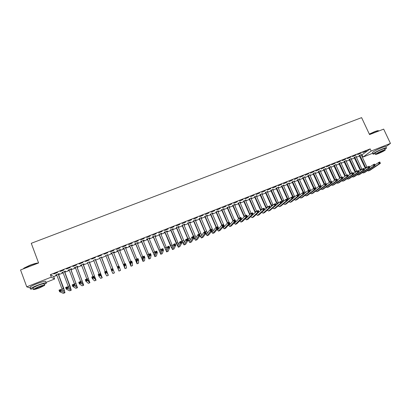 <?xml version="1.0" encoding="UTF-8"?>
<svg xmlns="http://www.w3.org/2000/svg" width="411" height="411" viewBox="0 0 411 411"><rect width="100%" height="100%" fill="white"/><g stroke="black" fill="none" stroke-linecap="round" stroke-linejoin="round"><path stroke-width="0.62" d="M361.433 155.255L370.162 148.89L50.363 274.666L53.713 276.613L56.913 275.349M58.614 274.682L63.15 272.894M64.825 272.231L69.361 270.443M71.011 269.791L75.547 268.003M77.176 267.361L81.707 265.573M83.31 264.941L87.841 263.153M89.423 262.531L93.949 260.744M95.511 260.132L100.032 258.344M101.568 257.738L106.089 255.955M107.605 255.359L112.116 253.582M113.626 252.986L118.111 251.219M119.632 250.618L124.081 248.861M125.607 248.259L130.025 246.518M131.561 245.912L135.943 244.18M137.495 243.574L141.841 241.858M143.398 241.242L147.713 239.541M149.28 238.925L153.56 237.234M155.137 236.613L159.386 234.938M160.973 234.311L165.191 232.647M166.784 232.02L170.966 230.371M172.569 229.739L176.725 228.1M178.333 227.463L182.453 225.839M184.077 225.202L188.166 223.589M189.795 222.947L193.853 221.344M195.487 220.702L199.515 219.109M201.159 218.462L205.156 216.885M206.81 216.232L210.776 214.67M212.441 214.013L216.376 212.461M218.046 211.804L221.95 210.262M223.625 209.6L227.504 208.074M229.189 207.406L233.037 205.89M234.727 205.223L238.544 203.717M240.245 203.049L244.031 201.554M245.742 200.881L249.498 199.397M251.213 198.724L254.943 197.249M256.67 196.571L260.369 195.112M262.1 194.429L265.773 192.98M267.51 192.297L271.157 190.858M272.904 190.17L276.516 188.741M278.273 188.053L281.859 186.635M283.621 185.942L287.176 184.539M288.948 183.84L292.478 182.448M294.255 181.749L297.759 180.367M299.542 179.664L303.02 178.292M304.808 177.588L308.255 176.227M310.053 175.518L313.475 174.166M315.278 173.457L318.674 172.117M320.488 171.402L323.858 170.072M325.671 169.358L329.016 168.037M330.84 167.318L334.158 166.008M335.987 165.289L339.275 163.989M341.115 163.265L344.377 161.98M346.221 161.251L349.463 159.977M351.313 159.247L354.523 157.978M356.378 157.243L359.568 155.99M53.713 276.613L54.606 279.002L45.965 282.419M372.869 153.19L363.083 157.059L371.169 151.037L390.45 143.439L386.083 146.573M362.117 154.983L363.083 157.059M30.558 288.147L26.746 286.827L20.55 269.955L38.588 262.963L31.267 243.302L361.603 117.638L369.551 134.592L383.674 129.116L390.45 143.439M64.702 271.661L65.519 271.126L61.789 272.596L62.945 272.354L68.688 287.623M63.982 269.97L60.165 271.471L63.982 269.97M77.047 266.796L77.89 266.251L74.191 267.705L75.341 267.469L80.864 281.977M76.626 264.992L72.845 266.482L76.626 264.992M89.295 261.966L87.615 262.629M89.161 260.06L85.411 261.535L89.161 260.06M101.44 257.178L99.775 257.836M101.594 255.169L97.875 256.628L101.594 255.169M114.392 251.866L110.79 253.284L111.833 253.084M114.464 252.046L113.487 252.431M113.919 250.314L110.302 251.958L113.919 250.314M126.331 247.16L122.791 248.552L123.798 248.367M126.403 247.34L125.437 247.72M126.146 245.506L122.524 247.15L126.146 245.506M138.173 242.49L134.695 243.862L135.661 243.692M138.245 242.675L137.284 243.05L142.72 256.685M138.266 240.738L134.649 242.377L138.266 240.738M149.923 237.861L146.501 239.207L147.431 239.053M149.994 238.041L149.07 238.406L154.885 252.837M150.287 236.006L146.67 237.645L150.287 236.006M161.574 233.268L159.103 234.45M161.646 233.448L160.763 233.797L166.804 248.614M162.211 231.311L158.589 232.955L162.211 231.311M173.134 228.711L170.683 229.888M173.206 228.891L172.358 229.225L178.564 244.237M174.038 226.661L170.416 228.3L174.038 226.661M184.601 224.195L182.171 225.356M184.673 224.37L183.866 224.689L190.19 239.798M185.767 222.043L182.145 223.687L185.767 222.043M195.975 219.71L193.571 220.866M196.052 219.885L195.276 220.193L201.709 235.344M197.403 217.465L193.776 219.104L197.403 217.465M207.262 215.261L204.873 216.407M207.339 215.436L206.599 215.729L213.124 230.89M208.942 212.924L205.315 214.563L208.942 212.924M218.462 210.848L216.094 211.989M218.534 211.023L217.83 211.3L224.442 226.446M220.388 208.418L216.761 210.062L220.388 208.418M229.569 206.471L227.221 207.601M229.646 206.646L228.978 206.908L234.537 219.993M231.742 203.954L228.115 205.592L231.742 203.954M240.594 202.125L238.262 203.25M240.666 202.299L240.034 202.551L245.608 215.564M243.004 199.52L239.377 201.159L243.004 199.52M251.527 197.819L249.215 198.929M251.604 197.989L251.003 198.225L256.649 211.305M254.178 195.122L250.551 196.761L254.178 195.122M262.377 193.54L260.086 194.644M262.454 193.709L261.889 193.935L267.643 207.154M265.265 190.761L261.637 192.399L265.265 190.761M273.145 189.296L270.875 190.396M273.223 189.466L272.688 189.677L278.54 203.008M276.259 186.435L272.637 188.068L276.259 186.435M283.831 185.084L281.576 186.173M283.909 185.258L283.405 185.453L289.344 198.862M287.171 182.14L283.544 183.774L287.171 182.14M294.435 180.907L292.195 181.991M294.507 181.076L294.04 181.261L300.066 194.732M297.996 177.881L294.368 179.515L297.996 177.881M304.957 176.761L302.737 177.835M305.029 176.93L304.592 177.105L310.695 190.612M308.738 173.653L305.111 175.286L308.738 173.653M315.396 172.646L313.192 173.709M315.473 172.815L315.062 172.974L321.243 186.512M319.393 169.46L315.766 171.089L319.393 169.46M325.759 168.561L323.575 169.62M325.836 168.731L325.455 168.88L331.132 181.39M329.966 165.299L326.344 166.928L329.966 165.299M336.044 164.508L333.876 165.561M336.116 164.677L335.766 164.811L341.454 177.264M340.462 161.169L336.835 162.797L340.462 161.169M346.247 160.485L344.099 161.528M346.324 160.65L346.005 160.778L351.708 173.185M350.871 157.074L347.249 158.703L350.871 157.074M356.378 156.493L354.246 157.531M356.455 156.658L356.162 156.776L361.937 169.245M361.202 153.005L357.58 154.634L361.202 153.005M366.34 150.986L362.718 152.615L366.34 150.986M361.413 154.51L359.286 155.543M361.49 154.675L361.212 154.783L367.018 167.282M356.049 155.034L352.427 156.663L356.049 155.034M351.323 158.487L349.18 159.525M351.4 158.651L351.092 158.774L356.83 171.212M345.677 159.119L342.055 160.747L345.677 159.119M341.156 162.494L338.993 163.542M341.233 162.658L340.894 162.792L346.586 175.214M335.222 163.229L331.6 164.862L335.222 163.229M330.912 166.532L328.733 167.585M330.983 166.696L330.624 166.84L336.301 179.324M324.69 167.375L321.068 169.008L324.69 167.375M320.585 170.601L318.391 171.664M320.662 170.765L320.267 170.925L326.483 184.467M314.076 171.551L310.449 173.185L314.076 171.551M310.187 174.701L307.973 175.769M310.259 174.865L309.837 175.035L315.977 188.562M303.38 175.764L299.753 177.398L303.38 175.764M299.706 178.831L297.477 179.905M299.778 179.001L299.326 179.181L305.388 192.667M292.596 180.008L288.969 181.641L292.596 180.008M289.144 182.993L286.893 184.077M289.216 183.162L288.733 183.352L294.718 196.797M281.725 184.282L278.098 185.916L281.725 184.282M278.499 187.19L276.233 188.279M278.576 187.359L278.057 187.56L283.955 200.933M270.772 188.592L267.145 190.226L270.772 188.592M267.772 191.413L265.491 192.518M267.849 191.588L267.299 191.803L273.099 205.079M259.731 192.939L256.104 194.573L259.731 192.939M256.962 195.677L254.661 196.782M257.039 195.847L256.454 196.078L262.156 209.23M248.604 197.316L244.977 198.955L248.604 197.316M246.071 199.967L243.749 201.087M246.143 200.142L245.526 200.383L251.116 213.376M237.383 201.729L233.756 203.368L237.383 201.729M235.092 204.293L232.749 205.418M235.164 204.467L234.517 204.724L240.086 217.773M226.076 206.183L222.449 207.822L226.076 206.183M224.026 208.654L221.668 209.79M224.098 208.829L223.414 209.101L228.968 222.217M214.676 210.668L211.049 212.307L214.676 210.668M212.872 213.052L210.494 214.193M212.949 213.227L212.225 213.509L218.796 228.665M203.183 215.189L199.556 216.833L203.183 215.189M201.631 217.481L199.232 218.631M201.703 217.66L200.948 217.953L207.432 233.114M191.598 219.751L187.971 221.39L191.598 219.751M190.298 221.945L187.884 223.106M190.375 222.125L189.584 222.438L195.965 237.573M179.915 224.344L176.293 225.988L179.915 224.344M178.877 226.451L176.442 227.617M178.949 226.625L178.122 226.954L184.39 242.022M168.14 228.984L164.513 230.622L168.14 228.984M167.364 230.987L164.035 232.297L164.909 232.164M167.436 231.167L166.573 231.506L172.702 246.436M156.262 233.654L152.64 235.298L156.262 233.654M155.759 235.56L152.368 236.895L153.277 236.746M155.831 235.739L154.932 236.094L160.871 250.756M144.292 238.365L140.67 240.009L144.292 238.365M144.061 240.173L140.613 241.529L141.559 241.365M144.133 240.353L143.192 240.723L148.839 254.825M132.219 243.117L128.602 244.761L132.219 243.117M132.265 244.822L128.756 246.204L129.742 246.025M132.337 245.002L131.376 245.382L136.781 259.053M120.043 247.905L116.426 249.549L120.043 247.905M120.372 249.508L116.806 250.91L117.829 250.72M120.444 249.688L119.473 250.073M107.769 252.739L104.065 254.193L107.769 252.739M107.477 254.799L105.817 255.457M95.388 257.61L91.658 259.079L95.388 257.61M95.383 259.567L93.708 260.23M82.909 262.521L79.143 264.001L82.909 262.521M83.186 264.376L84.039 263.826L80.356 265.28L81.501 265.038L86.849 279.007M70.317 267.474L66.52 268.969L70.317 267.474M70.887 269.226L71.719 268.681L68 270.145L69.156 269.904L74.812 284.849M57.622 272.472L53.79 273.978L57.622 272.472M58.485 274.111L59.292 273.577L55.547 275.057L56.708 274.81L62.508 290.341M26.746 286.827L51.288 277.148L54.606 279.002M50.363 274.666L51.288 277.148M370.162 148.89L371.169 151.037M365.353 168.428L359.147 155.404M359.81 155.142L365.898 168.053M374.853 164.903L379.754 161.96L380.401 163.347L369.885 170.349L368.492 170.925M380.129 162.879L379.867 162.324L379.338 162.535L379.6 163.09L380.129 162.879L380.401 163.347L379.081 163.876L368.616 170.858L367.27 170.729M379.6 163.09L379.081 163.876L378.433 162.489L379.338 162.535M359.954 155.281L359.43 155.682M379.867 162.324L379.754 161.96M360.277 170.395L354.102 157.392M354.755 157.136L360.812 170.026M369.551 167.046L374.467 164.071L375.115 165.463L364.804 172.389L363.411 172.964M374.832 164.996L374.57 164.441L374.041 164.652L374.298 165.207L374.832 164.996L375.115 165.463L373.789 165.993L363.53 172.897L362.189 172.748M374.298 165.207L373.789 165.993L373.142 164.606L374.041 164.652M354.899 157.274L354.385 157.67M374.57 164.441L374.467 164.071M355.181 172.368L349.042 159.386M349.684 159.134L355.7 172.004M364.233 169.198L369.155 166.193L369.802 167.585L359.707 174.434L358.31 175.014M369.515 167.123L369.253 166.568L368.718 166.779L368.98 167.339L369.515 167.123L369.802 167.585L368.472 168.12L358.428 174.947L357.087 174.773M368.98 167.339L368.472 168.12L367.824 166.727L368.718 166.779M349.823 159.273L349.319 159.668M369.253 166.568L369.155 166.193M369.309 134.084L374.544 131.7C376.815 130.837 378.13 130.518 378.485 130.749M378.752 130.991C378.772 130.503 377.416 130.775 374.688 131.803L369.376 134.217M384.809 149.255L386.53 148.094C387.147 147.385 385.872 147.636 382.708 148.849C378.069 150.77 374.878 152.399 373.121 153.74C372.566 154.32 373.291 154.274 375.289 153.601M385.908 146.784C386.52 146.064 385.246 146.311 382.086 147.523C377.447 149.44 374.257 151.073 372.51 152.424L372.7 152.83M375.125 153.246L374.991 152.959C376.255 151.993 378.552 150.822 381.891 149.44C384.167 148.566 385.086 148.381 384.639 148.895L385.076 149.825M382.461 150.657C379.127 152.039 376.825 153.211 375.556 154.166C375.115 154.675 376.034 154.49 378.315 153.611C381.629 152.24 383.931 151.068 385.21 150.102C385.657 149.599 384.742 149.784 382.461 150.657M379.045 153.092L383.489 150.832C383.776 150.508 383.186 150.626 381.716 151.191L377.267 153.452C376.979 153.781 377.57 153.657 379.045 153.092M23.242 268.912L23.961 268.121L29.787 265.295C33.959 263.734 36.892 262.958 38.577 262.968M38.3 263.071C36.348 263.266 33.522 264.062 29.823 265.46L23.216 268.922M44.285 284.458L46.279 283.271C46.957 282.172 43.931 282.876 37.19 285.378C33.913 286.688 31.75 287.746 30.702 288.543C29.921 289.252 30.758 289.298 33.219 288.666M45.713 281.751C46.386 280.641 43.355 281.33 36.615 283.821C33.342 285.136 31.179 286.19 30.131 286.996L30.347 287.577M33.05 288.214L32.901 287.803L37.565 285.527C42.415 283.724 44.599 283.22 44.116 284.011L44.491 285.013M38.095 286.95L33.425 289.226C32.972 289.996 35.161 289.483 39.985 287.679L44.64 285.414C45.123 284.633 42.944 285.147 38.095 286.95M39.656 287.551L42.657 286.092C42.965 285.588 41.557 285.917 38.434 287.084L35.428 288.548C35.135 289.046 36.543 288.717 39.656 287.551M350.064 174.346L343.956 161.389M344.588 161.143L350.573 173.987M358.89 171.361L363.827 168.325L364.475 169.722L354.585 176.489L353.188 177.069M364.172 169.26L363.915 168.7L363.381 168.916L363.637 169.471L364.172 169.26L364.475 169.722L363.139 170.257L353.306 177.002L351.965 176.807M363.637 169.471L363.139 170.257L362.492 168.859L363.381 168.916M344.731 161.282L344.238 161.672M363.915 168.7L363.827 168.325M344.927 176.329L338.854 163.403M339.476 163.157L345.425 175.975M353.527 173.529L358.474 170.462L359.122 171.865L349.448 178.549L348.045 179.129M358.813 171.402L358.556 170.842L358.017 171.058L358.279 171.618L358.813 171.402L359.122 171.865L357.781 172.399L348.163 179.062L346.827 178.847M358.279 171.618L357.781 172.399L357.133 171.002L358.017 171.058M339.614 163.295L339.137 163.681M358.556 170.842L358.474 170.462M339.774 178.317L333.732 165.417M334.343 165.181L340.257 177.963M348.143 175.713L351.754 173.149L353.1 172.61L353.748 174.012L344.295 180.619L342.887 181.2M353.434 173.555L353.172 172.995L352.633 173.211L352.895 173.771L353.434 173.555L353.748 174.012L352.402 174.552L343 181.138L341.664 180.897M352.895 173.771L352.402 174.552L351.754 173.149L352.633 173.211M334.482 165.32L334.015 165.7M353.172 172.995L353.1 172.61M334.595 180.306L328.595 167.447M329.19 167.21L335.068 179.961M342.738 177.901L346.355 175.307L347.706 174.767L348.353 176.17L339.116 182.695L337.708 183.28M348.03 175.718L347.773 175.153L347.228 175.369L347.49 175.934L348.03 175.718L348.353 176.17L347.002 176.715L337.816 183.214L336.486 182.946M347.49 175.934L347.002 176.715L346.355 175.307L347.228 175.369M329.334 167.349L328.872 167.729M347.773 175.153L347.706 174.767M329.396 182.299L323.431 169.481M324.017 169.25L329.858 181.96M337.308 180.105L340.935 177.475L342.291 176.93L342.933 178.338L333.917 184.78L332.509 185.366M342.604 177.886L342.348 177.321L341.803 177.542L342.06 178.107L342.604 177.886L342.933 178.338L341.577 178.883L332.617 185.304L331.281 185.007M342.06 178.107L341.577 178.883L340.935 177.475L341.803 177.542M324.161 169.389L323.714 169.764M342.348 177.321L342.291 176.93M324.176 184.298L318.253 171.521M318.828 171.295L324.639 183.984M331.862 182.314L335.489 179.648L336.856 179.104L337.498 180.516L328.702 186.871L327.29 187.462M337.159 180.064L336.902 179.499L336.352 179.72L336.614 180.285L337.159 180.064L337.498 180.516L336.136 181.061L327.392 187.401L326.062 187.072M336.614 180.285L336.136 181.061L335.489 179.648L336.352 179.72M318.967 171.438L318.535 171.803M336.902 179.499L336.856 179.104M318.936 186.296L313.054 173.57M313.619 173.35L319.419 186.07M326.391 184.534L330.028 181.832L331.394 181.287L332.037 182.705L323.462 188.973L322.049 189.563M331.687 182.253L331.43 181.688L330.886 181.903L331.143 182.474L331.687 182.253L332.037 182.705L330.67 183.249L322.152 189.502L320.821 189.147M331.143 182.474L330.67 183.249L330.028 181.832L330.886 181.903M313.757 173.488L313.336 173.853M331.43 181.688L331.394 181.287M313.696 188.356L307.834 175.625M308.384 175.41L314.184 188.161M320.899 186.769L324.536 184.025L325.913 183.476L326.555 184.899L318.206 191.084L316.789 191.675M326.2 184.452L325.944 183.881L325.394 184.102L325.651 184.667L326.2 184.452L326.555 184.899L325.178 185.448L316.891 191.613L315.561 191.228M325.651 184.667L325.178 185.448L324.536 184.025L325.394 184.102M308.527 175.554L308.116 175.913M325.944 183.881L325.913 183.476M308.456 190.452L302.594 177.691M303.133 177.48L308.928 190.262M315.386 189.014L319.028 186.229L320.41 185.674L321.048 187.097L312.93 193.201L311.512 193.792M320.688 186.656L320.431 186.085L319.876 186.306L320.133 186.877L320.688 186.656L321.048 187.097L319.671 187.652L311.605 193.735L310.279 193.309M320.133 186.877L319.671 187.652L319.028 186.229L319.876 186.306M303.277 177.624L302.876 177.978M320.431 186.085L320.41 185.674M303.19 192.559L297.333 179.766M297.862 179.556L303.652 192.374M309.853 191.264L313.495 188.438L314.883 187.884L315.525 189.312L307.634 195.328L306.21 195.919M315.15 188.87L314.893 188.3L314.338 188.521L314.595 189.091L315.15 188.87L315.525 189.312L314.138 189.867L306.303 195.862L304.972 195.405M314.595 189.091L314.138 189.867L313.495 188.438L314.338 188.521M298.006 179.699L297.615 180.049M314.893 188.3L314.883 187.884M297.903 194.67L292.051 181.847M292.57 181.641L298.956 195.621M304.299 193.53L307.942 190.658L309.334 190.103L309.971 191.531L302.311 197.465L300.888 198.056M309.591 191.094L309.334 190.519L308.779 190.74L309.036 191.315L309.591 191.094L309.971 191.531L308.584 192.091L300.98 197.999L299.65 197.501M309.036 191.315L308.584 192.091L307.942 190.658L308.779 190.74M292.714 181.785L292.339 182.13M309.334 190.519L309.334 190.103M293.202 198.03L286.755 183.933M287.258 183.738L293.603 197.701M298.72 195.806L302.362 192.887L303.76 192.327L304.402 193.761L296.973 199.607L295.545 200.198M304.012 193.324L303.755 192.749L303.195 192.975L303.452 193.55L304.012 193.324L304.402 193.761L303.005 194.321L295.637 200.142L294.302 199.602M303.452 193.55L303.005 194.321L302.362 192.887L303.195 192.975M287.402 183.881L287.037 184.22M303.755 192.749L303.76 192.327M287.844 200.111L281.432 186.029M281.925 185.839L288.234 199.787M293.12 198.097L296.763 195.122L298.165 194.562L298.807 196.001L291.615 201.755L290.181 202.351M298.407 195.564L298.155 194.989L297.59 195.215L297.847 195.79L298.407 195.564L298.807 196.001L297.405 196.566L290.269 202.294L288.938 201.714M297.847 195.79L297.405 196.566L296.763 195.122L297.59 195.215M282.069 185.983L281.72 186.317M298.155 194.989L298.165 194.562M282.465 202.197L276.094 188.135M276.572 187.945L282.84 201.878M287.5 200.398L291.142 197.372L292.55 196.807L293.187 198.251L286.231 203.918L284.802 204.508M292.781 197.814L292.524 197.239L291.964 197.465L292.216 198.04L292.781 197.814L293.187 198.251L291.779 198.816L284.885 204.457L283.549 203.83M292.216 198.04L291.779 198.816L291.142 197.372L291.964 197.465M276.716 188.089L276.377 188.423M292.524 197.239L292.55 196.807M277.065 204.282L270.731 190.252M271.198 190.067L277.42 203.974M281.854 202.71L285.496 199.628L286.909 199.063L287.546 200.506L280.831 206.081L279.398 206.676M287.135 200.075L286.878 199.499L286.313 199.725L286.565 200.301L287.135 200.075L287.546 200.506L286.133 201.077L279.475 206.625L278.139 205.947M286.565 200.301L286.133 201.077L285.496 199.628L286.313 199.725M271.342 190.211L271.013 190.54M286.878 199.499L286.909 199.063M271.64 206.373L265.347 192.369M265.804 192.189L271.984 206.07M276.192 205.038L279.829 201.893L281.247 201.323L281.884 202.777L275.406 208.259L273.967 208.855M281.458 202.346L281.206 201.765L280.636 201.991L280.893 202.572L281.458 202.346L281.884 202.777L280.461 203.342L274.05 208.803L272.704 208.074M280.893 202.572L280.461 203.342L279.829 201.893L280.636 201.991M265.948 192.338L265.634 192.661M281.206 201.765L281.247 201.323M266.194 208.464L259.942 194.501M260.389 194.326L266.518 208.172M267.864 209.656L274.137 204.169L275.56 203.599L276.197 205.053L269.96 210.442L268.522 211.043M275.766 204.627L275.509 204.041L274.938 204.272L275.195 204.853L275.766 204.627L276.197 205.053L274.769 205.623L268.599 210.992L267.248 210.201M275.195 204.853L274.769 205.623L274.137 204.169L274.938 204.272M260.533 194.47L260.23 194.788M275.509 204.041L275.56 203.599M260.723 210.56L254.517 196.638M254.948 196.468L261.036 210.273M262.316 211.84L268.419 206.45L269.852 205.88L270.484 207.339L264.494 212.636L263.055 213.237M270.042 206.913L269.791 206.327L269.215 206.558L269.472 207.139L270.042 206.913L270.484 207.339L269.056 207.909L263.127 213.186L261.771 212.333M269.472 207.139L269.056 207.909L268.419 206.45L269.215 206.558M255.092 196.612L254.805 196.931M269.791 206.327L269.852 205.88M255.231 212.657L249.071 198.785M249.492 198.621L255.524 212.374M256.762 214.013L262.68 208.747L264.119 208.172L264.751 209.631L259.007 214.84L257.563 215.441M264.304 209.209L264.047 208.624L263.472 208.855L263.723 209.44L264.304 209.209L264.751 209.631L263.312 210.206L257.635 215.39L256.269 214.47M263.723 209.44L263.312 210.206L262.68 208.747L263.472 208.855M249.636 198.765L249.359 199.073M264.047 208.624L264.119 208.172M249.713 214.753L243.605 200.938M244.011 200.779L249.991 214.475M251.188 216.186L256.916 211.049L258.36 210.473L258.992 211.937L253.5 217.049L252.051 217.65M258.534 211.516L258.283 210.93L257.702 211.162L257.954 211.747L258.534 211.516L258.992 211.937L257.548 212.513L252.118 217.604L250.746 216.607M257.954 211.747L257.548 212.513L256.916 211.049L257.702 211.162M244.155 200.928L243.893 201.231M258.283 210.93L258.36 210.473M244.17 216.849L238.118 203.101M238.508 202.947L244.437 216.576M245.603 218.354L245.978 218.421L251.131 213.36L252.58 212.78L253.212 214.249L247.967 219.269L246.518 219.87M252.744 213.833L252.488 213.242L251.907 213.479L252.164 214.064L252.744 213.833L253.212 214.249L251.763 214.83L246.579 219.823L245.197 218.75M252.164 214.064L251.763 214.83L251.131 213.36L251.907 213.479M238.657 203.096L238.406 203.394M252.488 213.242L252.58 212.78M238.601 218.94L232.605 205.274M232.986 205.125L238.853 218.678M240.995 219.5L241.242 219.818M239.993 220.522L240.42 220.645L245.321 215.683L246.775 215.102L247.407 216.576L242.413 221.498L240.964 222.099M246.929 216.16L246.677 215.57L246.091 215.801L246.343 216.392L246.929 216.16L247.407 216.576L245.948 217.157L241.021 222.058L239.628 220.892M246.343 216.392L245.948 217.157L245.321 215.683L246.091 215.801M233.135 205.269L232.898 205.567M246.677 215.57L246.775 215.102M233.006 221.026L227.078 207.452M227.442 207.308L233.243 220.769M235.375 221.616L235.662 222.022M234.362 222.685L234.84 222.885L239.485 218.015L240.944 217.429L241.576 218.909L236.839 223.733L235.385 224.339M241.087 218.493L240.836 217.902L240.25 218.138L240.502 218.729L241.087 218.493L241.576 218.909L240.111 219.495L235.441 224.298L234.029 223.034M240.502 218.729L240.111 219.495L239.485 218.015L240.25 218.138M227.586 207.457L227.365 207.745M240.836 217.902L240.944 217.429M227.386 223.111L221.524 209.641M221.878 209.502L227.607 222.854M229.723 223.733L230.062 224.231M228.711 224.848L229.24 225.125L233.623 220.358L235.092 219.772L235.719 221.252L231.244 225.983L229.785 226.584M235.226 220.841L234.974 220.245L234.383 220.481L234.635 221.077L235.226 220.841L235.719 221.252L234.255 221.837L229.841 226.543L228.408 225.177M234.635 221.077L234.255 221.837L233.623 220.358L234.383 220.481M222.022 209.651L221.812 209.939M234.974 220.245L235.092 219.772M221.735 225.182L215.95 211.84M216.289 211.706L221.976 225.007M223.034 227L223.615 227.381L227.74 222.705L229.215 222.12L229.841 223.605L225.624 228.239L224.159 228.845M229.338 223.194L229.086 222.603L228.495 222.839L228.747 223.43L229.338 223.194L229.841 223.605L228.367 224.195L224.216 228.804L222.762 227.314M228.747 223.43L228.367 224.195L227.74 222.705L228.495 222.839M216.433 211.855L216.237 212.133M229.086 222.603L229.215 222.12M216.104 227.355L210.35 214.044M210.679 213.915L216.361 227.252M217.332 229.153L217.969 229.646L221.832 225.069L223.312 224.478L223.938 225.968L219.977 230.499L218.518 231.11M223.425 225.562L223.173 224.966L222.577 225.202L222.829 225.798L223.425 225.562L223.938 225.968L222.459 226.559L218.488 231.121L217.085 229.446M222.829 225.798L222.459 226.559L221.832 225.069L222.577 225.202M210.822 214.064L210.638 214.342M223.173 224.966L223.312 224.478M210.478 229.605L204.729 216.263M205.043 216.135L210.72 229.508M211.603 231.29L212.297 231.917L215.898 227.442L217.383 226.846L218.01 228.341L214.316 232.775L212.847 233.381M217.486 227.935L217.234 227.34L216.638 227.576L216.89 228.172L217.486 227.935L218.01 228.341L216.525 228.932L212.821 233.397L211.382 231.573M216.89 228.172L216.525 228.932L215.898 227.442L216.638 227.576M205.187 216.284L205.022 216.556M217.234 227.34L217.383 226.846M204.827 231.866L199.088 218.482M199.386 218.364L205.058 231.773M205.849 233.422L206.605 234.198L209.939 229.821L211.429 229.225L212.055 230.72L208.629 235.056L207.159 235.667M211.521 230.319L211.269 229.723L210.673 229.96L210.925 230.561L211.521 230.319L212.055 230.72L210.566 231.321L207.129 235.678L205.654 233.684M210.925 230.561L210.566 231.321L209.939 229.821L210.673 229.96M199.535 218.513L199.376 218.78M211.269 229.723L211.429 229.225M199.155 234.131L193.422 220.717M193.709 220.604L199.371 234.044M200.065 235.529L200.892 236.489L203.954 232.215L205.454 231.614L206.075 233.114L202.916 237.347L201.447 237.959M205.536 232.718L205.284 232.117L204.683 232.354L204.935 232.955L205.536 232.718L206.075 233.114L204.58 233.715L201.421 237.969L199.89 235.78M204.935 232.955L204.58 233.715L203.954 232.215L204.683 232.354M193.853 220.753L193.715 221.015M205.284 232.117L205.454 231.614M188.007 222.849L193.679 236.361L195.112 238.817L197.943 234.614L199.448 234.013L200.075 235.518L198.57 236.12L195.687 240.271C195.251 240.152 194.537 238.925 193.535 236.587L187.735 222.957M199.52 235.123L199.268 234.522L198.667 234.758L198.919 235.364L199.52 235.123L200.075 235.518L197.182 239.649L195.708 240.26M198.919 235.364L198.57 236.12L197.943 234.614L198.667 234.758M188.156 222.998L188.027 223.255M199.268 234.522L199.448 234.013M182.284 225.105L187.945 238.652L189.353 241.123L191.911 237.024L193.422 236.423L194.043 237.933L192.533 238.534L189.928 242.582C189.517 242.454 188.813 241.216 187.817 238.868L182.027 225.207M193.483 237.537L193.232 236.931L192.625 237.178L192.877 237.779L193.483 237.537L194.043 237.933L191.428 241.956L189.949 242.572M192.877 237.779L192.533 238.534L191.911 237.024L192.625 237.178M193.232 236.931L193.422 236.423M176.54 227.37L182.191 240.954L183.568 243.44L185.849 239.449L187.365 238.842L187.991 240.353L186.471 240.964L184.149 244.899C183.758 244.766 183.07 243.518 182.078 241.165L176.293 227.468M187.416 239.962L187.169 239.356L186.558 239.603L186.81 240.209L187.416 239.962L187.991 240.353L185.649 244.278L184.169 244.894M186.81 240.209L186.471 240.964L185.849 239.449L186.558 239.603M187.169 239.356L187.365 238.842M170.77 229.646L177.763 245.768L179.761 241.879L181.287 241.272L181.909 242.788L180.383 243.399L178.343 247.232L176.314 243.466L170.539 229.734M181.328 242.403L181.076 241.791L180.465 242.038L180.717 242.644L181.328 242.403L181.909 242.788L179.843 246.605L178.359 247.222M180.717 242.644L180.383 243.399L179.761 241.879L180.465 242.038M181.076 241.791L181.287 241.272M164.975 231.927L171.937 248.105L173.653 244.324L175.184 243.708L175.8 245.233L174.274 245.845L172.512 249.569L170.529 245.783L164.76 232.015M175.209 244.848L174.963 244.237L174.346 244.483L174.598 245.095L175.209 244.848L175.8 245.233L174.017 248.943L172.533 249.559M174.598 245.095L174.274 245.845L173.653 244.324L174.346 244.483M174.963 244.237L175.184 243.708M159.16 234.219L166.085 250.448L167.513 246.775L169.049 246.158L169.671 247.684L168.135 248.301L166.661 251.917L158.959 234.301M169.065 247.304L168.818 246.692L168.202 246.939L168.453 247.55L169.065 247.304L169.671 247.684L168.166 251.291L166.676 251.912M168.453 247.55L168.135 248.301L167.513 246.775L168.202 246.939M168.818 246.692L169.049 246.158M153.318 236.52L160.208 252.801L161.348 249.236L162.89 248.619L163.511 250.15L161.965 250.772L160.788 254.275L153.133 236.597M162.9 249.77L162.648 249.158L162.032 249.405L162.278 250.022L162.9 249.77L163.511 250.15L162.288 253.649L160.799 254.27M162.278 250.022L161.965 250.772L161.348 249.236L162.032 249.405M162.648 249.158L162.89 248.619M147.457 238.832L154.305 255.169L155.158 251.712L156.709 251.09L157.326 252.626L155.774 253.248L154.885 256.644L147.282 238.899M156.704 252.251L156.457 251.635L155.836 251.881L156.082 252.498L156.704 252.251L157.326 252.626L156.391 256.017L154.901 256.639M156.082 252.498L155.774 253.248L155.158 251.712L155.836 251.881M156.457 251.635L156.709 251.09M141.569 241.154L148.381 257.543L148.941 254.198L150.498 253.577L151.114 255.113L149.558 255.734L148.962 259.017L141.41 241.216M150.483 254.738L150.231 254.121L149.609 254.373L149.856 254.99L150.483 254.738L151.114 255.113L150.467 258.396L148.972 259.012M149.856 254.99L149.558 255.734L148.941 254.198L149.609 254.373M150.231 254.121L150.498 253.577M135.656 243.482L142.432 259.927L142.694 256.69L144.261 256.068L144.877 257.61L143.311 258.236L143.013 261.406L135.517 243.538M144.23 257.24L143.984 256.623L143.357 256.87L143.603 257.492L144.23 257.24L144.877 257.61L144.523 260.78L143.023 261.401M143.603 257.492L143.311 258.236L142.694 256.69L143.357 256.87M143.984 256.623L144.261 256.068M131.376 245.172L131.371 245.434M129.722 245.824L136.457 262.316L136.426 259.197L137.993 258.57L138.61 260.117L137.038 260.749L137.043 263.8L129.593 245.87M137.957 259.752L137.711 259.13L137.079 259.382L137.325 260.004L137.957 259.752L138.61 260.117L138.548 263.179L137.048 263.8M137.325 260.004L137.038 260.749L136.426 259.197L137.079 259.382M137.711 259.13L137.993 258.57M125.437 247.509L125.437 247.818M123.762 248.172L130.462 264.72L130.128 261.715L131.705 261.083L132.316 262.634L130.739 263.266L131.042 266.21L123.649 248.213M125.406 247.525L130.816 261.437M131.654 262.269L131.407 261.648L130.775 261.899L131.022 262.526L131.654 262.269L132.316 262.634L132.553 265.583L131.047 266.205M131.022 262.526L130.739 263.266L130.128 261.715L130.775 261.899M131.407 261.648L131.705 261.083M119.478 249.857L119.473 250.212M117.777 250.53L124.441 267.135L123.798 264.242L125.386 263.61L125.997 265.167L124.415 265.799L125.021 268.604L117.68 250.566M119.426 249.878L124.831 263.831M125.319 264.802L125.078 264.181L124.441 264.432L124.687 265.059L125.319 264.802L125.997 265.167L126.531 268.018L125.021 268.624L126.531 267.998M124.687 265.059L124.415 265.799L123.798 264.242L124.441 264.432M125.078 264.181L125.386 263.61M113.493 252.22L113.482 252.616M111.771 252.899L118.389 269.559L117.448 266.78L119.036 266.148L119.647 267.705L118.06 268.342L118.974 271.055L111.689 252.929M113.426 252.246L118.82 266.236M118.964 267.345L118.717 266.724L118.08 266.975L118.327 267.602L118.964 267.345L119.647 267.705L120.49 270.443L118.974 271.049M118.327 267.602L118.06 268.342L117.448 266.78L118.08 266.975M118.717 266.724L119.036 266.148M107.482 254.589L114.422 272.878L107.471 255.015M105.946 255.591L105.668 255.303M105.735 255.277L111.268 269.251M112.578 269.904L113.272 270.258L111.674 270.895L111.068 269.333L112.665 268.691L111.689 269.529L111.936 270.155L112.578 269.904L112.331 269.277M111.936 270.155L111.674 270.895L112.902 273.49L114.422 272.878M111.068 269.333L111.689 269.529M101.445 256.967L107.749 273.824L106.264 271.25L108.334 275.324L101.435 257.394M99.873 257.938L99.626 257.682M99.678 257.661L105.201 271.676M106.161 272.467L106.87 272.822L105.267 273.464L104.656 271.892L106.264 271.25L105.278 272.097L105.519 272.724L106.161 272.467L105.92 271.841M105.519 272.724L105.267 273.464L106.803 275.935L108.329 275.324L106.788 275.92M104.656 271.892L105.278 272.097M95.388 259.356L101.63 276.274L99.832 273.818L100.438 275.396L102.216 277.779L95.378 259.783M93.595 260.06L99.108 274.111M99.719 275.046L100.438 275.396L98.83 276.038L98.219 274.466L99.832 273.818L98.83 274.671L99.077 275.303L99.719 275.046L99.477 274.414M99.077 275.303L98.83 276.038L100.659 278.381L102.211 277.779M98.219 274.466L98.83 274.671M89.3 261.75L95.486 278.735L93.374 276.403L93.98 277.98L96.076 280.24L89.29 262.182M87.486 262.47L92.989 276.557M93.251 277.63L93.98 277.98L92.362 278.627L91.756 277.05L93.374 276.403L92.357 277.261L92.603 277.893L93.251 277.63L93.004 276.999M92.603 277.893L92.362 278.627L94.509 280.847L96.066 280.245M91.756 277.05L92.357 277.261M83.192 264.16L89.321 281.206L86.885 278.992L87.492 280.574L89.906 282.717L83.176 264.592M86.752 280.23L87.492 280.574L85.868 281.227L85.262 279.644L86.885 278.992L85.858 279.86L86.099 280.492L86.752 280.23L86.51 279.598M86.099 280.492L85.868 281.227L88.329 283.328L89.896 282.722M85.262 279.644L85.858 279.86M77.057 266.58L76.883 266.862L83.125 283.688L80.371 281.597L80.977 283.184L83.71 285.203L77.042 267.011M80.222 282.845L80.977 283.184L79.344 283.837L78.737 282.249L80.371 281.597L79.328 282.47L79.57 283.107L80.222 282.845L79.981 282.208M79.57 283.107L79.344 283.837L82.123 285.82L83.7 285.208M78.737 282.249L79.328 282.47M70.892 269.005L70.707 269.297L76.903 286.179L73.826 284.212L74.432 285.804L77.494 287.7L70.882 269.441M73.667 285.465L74.432 285.804L72.793 286.462L72.187 284.869L73.826 284.212L72.768 285.09L73.009 285.727L73.667 285.465L73.425 284.828M73.009 285.727L72.793 286.462L75.891 288.322L77.479 287.705M72.187 284.869L72.768 285.09M64.707 271.445L64.501 271.743L70.656 288.681L67.255 286.837L67.856 288.435L71.247 290.202L70.014 285.958L64.691 271.882M67.08 288.101L67.856 288.435L66.212 289.092L65.606 287.495L67.255 286.837L66.181 287.726L66.423 288.363L67.08 288.101L66.839 287.459M66.423 288.363L66.212 289.092L69.634 290.829L71.231 290.212M65.606 287.495L66.181 287.726M58.496 273.89L58.275 274.199L64.388 291.199L60.653 289.478L61.254 291.075L64.974 292.719L63.787 288.445L58.48 274.332M60.468 290.747L61.254 291.075L59.6 291.738L58.999 290.14L60.653 289.478L59.564 290.372L59.806 291.009L60.468 290.747L60.227 290.104M59.806 291.009L59.6 291.738L63.351 293.351L64.959 292.73M58.999 290.14L59.564 290.372M366.941 167.123L365.682 167.626M369.885 170.349L368.616 170.858M361.886 169.142L360.622 169.645M364.804 172.389L363.53 172.897M356.81 171.171L355.541 171.68M359.707 174.434L358.428 174.947M351.626 173.242L350.439 173.714M354.585 176.489L353.306 177.002M346.226 175.399L345.322 175.759M349.448 178.549L348.163 179.062M340.806 177.562L340.185 177.814M344.295 180.619L343 181.138M335.366 179.741L335.027 179.874M339.116 182.695L337.816 183.214M333.917 184.78L332.617 185.304M328.702 186.871L327.392 187.401M320.744 185.582L320.426 185.71M323.462 188.973L322.152 189.502M315.509 187.673L314.898 187.919M318.206 191.084L316.891 191.613M310.259 189.774L309.349 190.139M312.93 193.201L311.605 193.735M304.988 191.88L303.775 192.363M307.634 195.328L306.303 195.862M299.696 193.997L298.371 194.526M302.311 197.465L300.98 197.999M294.384 196.119L293.048 196.648M296.973 199.607L295.637 200.142M289.046 198.251L287.71 198.785M291.615 201.755L290.269 202.294M283.693 200.388L282.352 200.928M286.231 203.918L284.885 204.457M278.319 202.536L276.973 203.075M280.831 206.081L279.475 206.625M272.925 204.693L271.568 205.233M275.406 208.259L274.05 208.803M267.504 206.856L266.148 207.401M269.96 210.442L268.599 210.992M262.069 209.029L260.702 209.574M264.494 212.636L263.127 213.186M256.608 211.213L255.241 211.763M259.007 214.84L257.635 215.39M251.059 213.432L249.754 213.951M253.5 217.049L252.118 217.604M245.249 215.754L244.247 216.155M247.967 219.269L246.579 219.823M239.418 218.082L238.714 218.364M242.413 221.498L241.021 222.058M233.561 220.424L233.165 220.584M236.839 223.733L235.441 224.298M231.244 225.983L229.841 226.543M225.624 228.239L224.216 228.804M217.784 226.728L217.398 226.882M219.977 230.499L218.565 231.069M212.148 228.984L211.444 229.261M214.316 232.775L212.893 233.345M206.492 231.244L205.469 231.65M208.629 235.056L207.201 235.626M200.809 233.51L199.463 234.049M202.916 237.347L201.488 237.923M195.107 235.791L193.679 236.361M197.182 239.649L195.744 240.224M189.384 238.077L187.945 238.652M191.428 241.956L189.985 242.536M183.635 240.378L182.191 240.954M185.649 244.278L184.2 244.858M177.86 242.685L176.411 243.261M179.843 246.605L178.389 247.191M172.065 244.997L170.611 245.578M174.017 248.943L172.553 249.528M166.244 247.324L164.79 247.905M168.166 251.291L166.696 251.881M160.403 249.657L158.939 250.242M162.288 253.649L160.819 254.239M154.536 252.005L153.067 252.59M156.391 256.017L154.911 256.608M148.648 254.358L147.174 254.948M150.467 258.396L148.982 258.992M142.694 256.736L141.25 257.312M144.523 260.78L143.028 261.381M136.426 259.243L135.306 259.69M138.548 263.179L137.053 263.775M130.133 261.756L129.337 262.074M132.553 265.583L131.047 266.184M123.809 264.283L123.346 264.468M120.485 270.423L118.969 271.034M114.412 272.863L112.891 273.469M106.737 271.106L106.285 271.286M100.649 273.541L99.858 273.854M102.195 277.764L100.659 278.381M94.54 275.981L93.405 276.433M96.051 280.23L94.509 280.847M88.401 278.432L86.921 279.023M89.875 282.706L88.329 283.328M82.236 280.898L80.695 281.514M83.674 285.193L82.123 285.82M76.05 283.369L74.499 283.991M77.453 287.695L75.891 288.322M69.834 285.856L68.277 286.477M71.201 290.202L69.634 290.829M63.592 288.347L62.03 288.974M64.923 292.719L63.351 293.351M373.121 153.74L372.51 152.424M374.991 152.959L375.556 154.166M30.702 288.543L30.131 286.996M32.901 287.803L33.425 289.226M42.559 285.835L42.657 286.092"/></g></svg>
